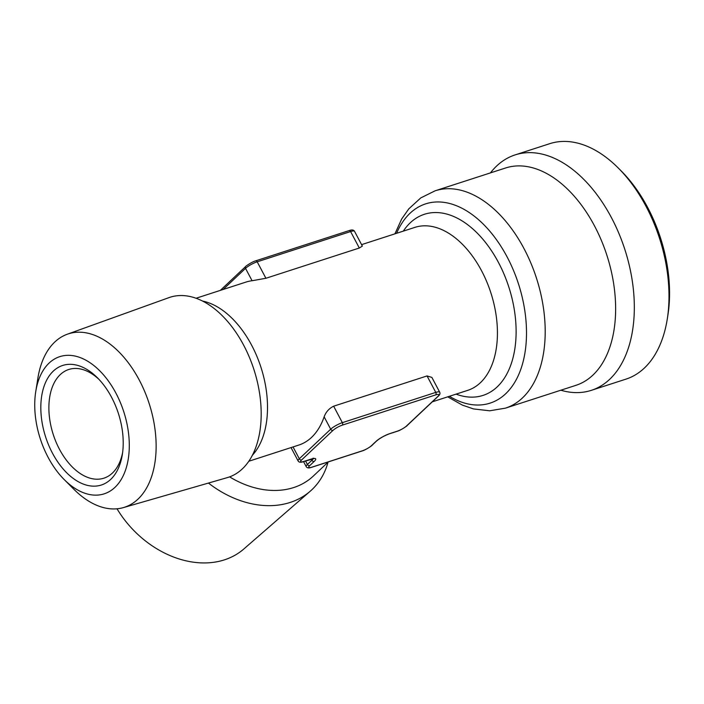 <?xml version="1.0" encoding="UTF-8"?>
<svg xmlns="http://www.w3.org/2000/svg" width="704" height="704" viewBox="0 0 704 704"><rect width="100%" height="100%" fill="white"/><g stroke="black" fill="none" stroke-linecap="round" stroke-linejoin="round"><path stroke-width="1.06" d="M311.238 467.35A1.901 1.162 -107.9 0 0 311.599 467.324A1.901 1.162 -107.9 0 0 311.881 467.157L362.182 450.868A7.612 1.672 152.1 0 0 371.518 445.623L375.998 441.399A11.422 2.508 -27.9 0 1 389.998 433.541L397.179 431.209A7.612 1.672 152.1 0 0 406.516 425.973L437.897 396.405A7.612 1.672 152.1 0 0 435.732 394.882A1.901 1.162 -107.9 0 0 435.767 392.401A9.522 2.094 -27.9 0 1 439.692 392.172L431.869 377.397L427.046 375.936L333.643 406.19C329.05 408.478 325.882 412.025 324.139 416.821A85.668 52.14 72.1 0 1 311.52 437.422A85.668 52.14 72.1 0 1 298.813 445.06L248.82 461.252M196.029 298.258L246.022 282.066A85.668 52.14 72.1 0 1 252.085 280.738L265.91 278.274L359.313 248.019L362.358 246.101L354.534 231.326A9.522 2.094 152.1 0 0 350.601 231.554A1.901 1.162 -107.9 0 0 349.122 230.595C351.921 229.592 353.725 229.838 354.534 231.326M122.637 452.443A57.112 34.76 72.1 0 1 112.394 473.07A57.112 34.76 72.1 0 1 103.928 478.166A57.112 34.76 72.1 0 1 53.258 434.544A57.112 34.76 72.1 0 1 68.728 369.503A57.112 34.76 72.1 0 1 98.974 379.377M560.833 390.218A123.737 75.31 -107.9 0 0 591.316 390.35A123.737 75.31 -107.9 0 0 609.673 379.315A123.737 75.31 -107.9 0 0 618.798 233.182A123.737 75.31 -107.9 0 0 515.064 154.915A123.737 75.31 -107.9 0 0 490.442 172.894M591.316 390.35L625.97 379.13A123.737 75.31 -107.9 0 0 644.327 368.086A123.737 75.31 -107.9 0 0 667.26 319.141A123.737 75.31 -107.9 0 0 618.332 168.08A123.737 75.31 -107.9 0 0 549.718 143.686L515.064 154.915M110.695 479.398A62.823 38.236 72.1 0 1 56.672 460.328A62.823 38.236 72.1 0 1 46.341 380.767A62.823 38.236 72.1 0 1 97.495 377.854A62.823 38.236 72.1 0 1 122.338 454.546A62.823 38.236 72.1 0 1 110.695 479.398M64.249 479.609L73.929 489.315A91.133 55.466 -107.9 0 0 123.42 507.593A91.133 55.466 -107.9 0 0 137.984 499.145A91.133 55.466 -107.9 0 0 144.355 390.711A91.133 55.466 -107.9 0 0 67.276 334.233A91.133 55.466 -107.9 0 0 54.789 342.012A91.133 55.466 -107.9 0 0 37.902 378.066L35.746 391.6A72.09 43.877 -107.9 0 0 64.249 479.609A72.09 43.877 -107.9 0 0 122.962 476.256A72.09 43.877 -107.9 0 0 111.1 384.956A72.09 43.877 -107.9 0 0 49.104 363.079A72.09 43.877 -107.9 0 0 35.746 391.6M67.276 334.233L168.925 297.642A94.626 57.587 72.1 0 1 243.716 345.303A94.626 57.587 72.1 0 1 242.352 468.873A94.626 57.587 72.1 0 1 227.225 477.646L123.42 507.593M208.446 483.058A94.626 72.142 46.7 0 0 290.171 502.445A94.626 72.142 46.7 0 0 310.253 491.198A94.626 72.142 46.7 0 0 328.02 462.202M310.253 491.198L243.795 549.014A91.133 69.476 -133.3 0 1 224.453 559.847A91.133 69.476 -133.3 0 1 117.022 508.79M667.26 319.141L667.902 315.075A118.026 71.834 -107.9 0 0 621.236 170.993L618.332 168.08M252.419 455.206A85.668 52.14 -107.9 0 0 260.946 367.286A85.668 52.14 -107.9 0 0 202.497 301.048M432.3 401.826L467.658 390.377A85.668 52.14 -107.9 0 0 480.374 382.738A85.668 52.14 -107.9 0 0 486.684 281.574A85.668 52.14 -107.9 0 0 414.876 227.383L361.583 244.64M328.337 461.903L313.333 476.045A85.668 65.314 -133.3 0 1 293.682 487.555A85.668 65.314 -133.3 0 1 229.61 476.863M291.034 447.586L298.082 460.9A9.522 2.094 -27.9 0 1 299.314 458.77L330.686 429.202A1.901 1.452 46.7 0 0 332.992 430.382L301.62 459.95A7.612 1.672 152.1 0 0 303.776 461.463L310.966 459.14A11.422 2.508 -27.9 0 1 314.204 461.41L309.725 465.634A7.612 1.672 152.1 0 0 311.881 467.157M324.139 416.821L330.686 429.202A9.522 2.094 -27.9 0 1 342.355 422.655A1.901 1.162 72.1 0 1 342.329 425.137A7.612 1.672 152.1 0 0 332.992 430.382M333.643 406.19L342.355 422.655L435.767 392.401L427.046 375.936M435.732 394.882L342.329 425.137M310.35 459.334A1.901 1.162 -107.9 0 0 310.684 459.307A1.901 1.162 -107.9 0 0 310.966 459.14M303.134 461.657A1.901 1.162 -107.9 0 0 303.494 461.63A1.901 1.162 -107.9 0 0 303.776 461.463M303.556 461.613L306.187 466.585A9.522 2.094 -27.9 0 1 307.419 464.464L305.562 460.962M359.313 248.019L350.601 231.554L257.198 261.809A1.901 1.162 -107.9 0 0 255.71 260.841C251.381 261.985 244.376 267.203 245.661 266.508A1.901 1.452 -133.3 0 0 245.529 268.365L223.106 289.494M265.91 278.274L257.198 261.809A9.522 2.094 152.1 0 0 245.529 268.365L252.085 280.738M592.882 375.135A114.224 69.52 -107.9 0 0 601.304 240.249A114.224 69.52 -107.9 0 0 505.551 168.001L435.116 190.81A114.224 69.52 72.1 0 1 530.869 263.067A114.224 69.52 72.1 0 1 522.447 397.954A114.224 69.52 72.1 0 1 505.498 408.135L575.942 385.326A114.224 69.52 -107.9 0 0 592.882 375.135M301.62 459.95A1.901 1.452 46.7 0 1 299.314 458.77L293.04 446.934M371.518 445.623A1.901 1.452 46.7 0 0 371.95 445.368L376.438 441.144C379.914 438.152 384.34 435.679 389.717 433.708A1.901 1.162 72.1 0 1 389.409 433.743M375.998 441.399A1.901 1.452 46.7 0 0 376.438 441.144M437.897 396.405A1.901 1.452 46.7 0 0 438.337 396.15C439.859 394.812 440.317 393.483 439.692 392.172M397.179 431.209A1.901 1.162 72.1 0 1 396.898 431.385A1.901 1.162 72.1 0 1 396.572 431.411M406.516 425.973A1.901 1.452 46.7 0 0 406.956 425.718L438.337 396.15M314.204 461.41A1.901 1.452 46.7 0 1 311.898 460.24L307.419 464.464A1.901 1.452 46.7 0 0 309.725 465.634M362.182 450.868A1.901 1.162 72.1 0 1 361.9 451.035A1.901 1.162 72.1 0 1 361.566 451.062M389.998 433.541A1.901 1.162 72.1 0 1 389.717 433.708L396.898 431.385C401.236 430.241 408.241 425.022 406.956 425.718M313.104 458.718A9.522 2.094 152.1 0 1 311.898 460.24L311.309 459.114M456.086 394.126A95.181 57.93 -107.9 0 0 497.165 386.91A95.181 57.93 -107.9 0 0 498.538 262.61A95.181 57.93 -107.9 0 0 410.265 222.79A95.181 57.93 -107.9 0 0 403.295 231.132M449.398 396.29A104.702 63.721 -107.9 0 0 505.657 393.774A104.702 63.721 -107.9 0 0 507.17 257.039A104.702 63.721 -107.9 0 0 410.062 213.242A104.702 63.721 -107.9 0 0 396.607 233.297M298.082 460.9C298.892 462.387 300.696 462.634 303.494 461.63L313.782 458.691L313.13 458.11M220.308 290.4L245.661 266.508M306.187 466.585C306.997 468.081 308.801 468.327 311.599 467.324L361.9 451.035C366.23 449.9 373.243 444.682 371.95 445.368M255.71 260.841L349.122 230.595M505.498 408.135L489.694 410.793L473.475 408.918L462.308 405.082L447.726 396.836M394.935 233.842L401.676 219.014L408.804 208.85L420.807 197.886L435.116 190.81"/></g></svg>
